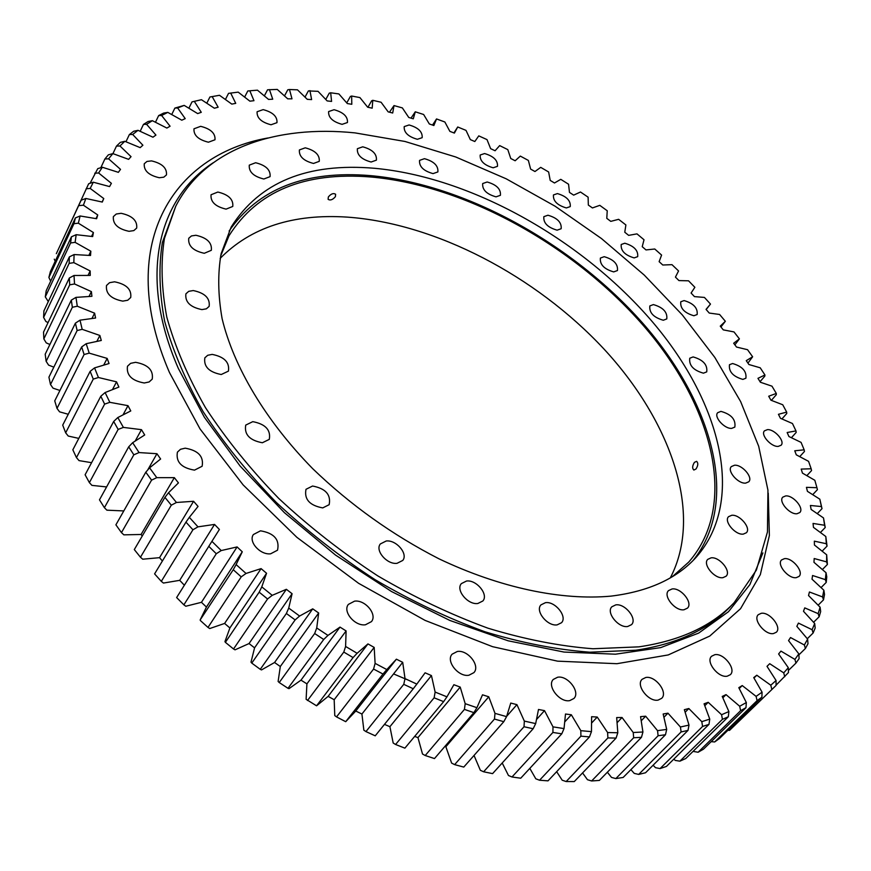 <?xml version="1.0" encoding="UTF-8"?>
<svg xmlns="http://www.w3.org/2000/svg" width="871" height="871" viewBox="0 0 871 871"><rect width="100%" height="100%" fill="white"/><g stroke="black" fill="none" stroke-linecap="round" stroke-linejoin="round"><path stroke-width="1.31" d="M365.951 731.586L375.227 735.821L413.257 688.754L403.752 684.334L365.951 731.586L363.86 730.192L361.922 714.035L355.771 711.03L396.392 659.184L402.707 662.33L405.026 678.607L416.828 684.105L425.102 672.804L431.45 675.58L435.13 692.064L446.943 696.844L453.878 684.704L460.204 687.088L465.19 703.67L476.927 707.698L482.501 694.808L488.762 696.789L495 713.36L506.574 716.626L510.765 703.071L516.928 704.639L524.331 721.09L535.676 723.594L538.496 709.473L544.517 710.638L552.998 726.86L564.027 728.592L565.497 714.013L571.332 714.764L580.815 730.671L591.463 731.64L591.605 716.702L597.223 717.051L607.61 732.544L617.811 732.761L616.679 717.562L622.046 717.508L633.228 732.522L642.929 731.999L640.566 716.637L645.661 716.202L657.54 730.649L666.696 729.419L663.158 713.991L667.959 713.186L680.425 727.002L689.005 725.097L684.356 709.691L688.83 708.526L701.797 721.656L709.756 719.119L704.073 703.812L708.21 702.309L721.569 714.71L728.885 711.563L722.233 696.441L726.033 694.623L739.686 706.25L746.338 702.549L738.804 687.676L742.234 685.564L756.104 696.386L762.071 692.162L753.731 677.605L756.801 675.221L770.781 685.227L776.072 680.512L767.003 666.337L769.714 663.702L783.726 672.869L788.32 667.719L778.609 653.969L780.949 651.105L794.918 659.423L798.838 653.881L788.549 640.61L790.52 637.539L804.379 645.008L807.613 639.107L796.834 626.347L798.435 623.092L812.12 629.722L814.69 623.505L803.487 611.29L804.739 607.882L818.174 613.663L820.09 607.174L808.528 595.535L809.431 591.986L822.572 596.94L823.857 590.222L812.012 579.182L812.567 575.502L825.37 579.651L826.035 572.726L813.96 562.307L814.189 558.529L826.601 561.882L826.666 554.794L814.429 545.006L814.341 541.152L826.318 543.722L825.806 536.503L813.46 527.369L813.057 523.438L824.576 525.257L823.509 517.94L811.108 509.448L810.411 505.474L821.44 506.563L819.829 499.181L807.428 491.342L806.437 487.335L816.944 487.706L814.831 480.291L802.463 473.116L801.2 469.088L811.162 468.772L808.56 461.336L796.279 454.825L794.755 450.786L804.162 449.828L801.08 442.392L788.93 436.534L787.155 432.517L795.974 430.916L792.458 423.513L780.46 418.309L778.445 414.302L786.676 412.103L782.735 404.754L770.933 400.203L768.701 396.229L776.311 393.442L771.967 386.169L760.405 382.249L757.955 378.33L764.945 374.987L760.22 367.802L748.918 364.524L746.262 360.648L752.631 356.772L747.547 349.707L736.528 347.05L733.676 343.239L739.414 338.863L733.992 331.916L723.289 329.88L720.263 326.146L725.347 321.279L719.598 314.475L709.244 313.059L706.043 309.401L710.486 304.077L704.443 297.436L694.448 296.608L691.084 293.037L694.873 287.288L688.547 280.81L678.945 280.582L675.439 277.109L678.563 270.946L671.977 264.664L662.777 265.013L659.129 261.648L661.59 255.083L654.763 249.008L645.999 249.933L642.232 246.678L644.017 239.754L636.973 233.874L628.655 235.366L624.768 232.23L625.89 224.958L618.628 219.318L610.789 221.365L606.782 218.349L607.239 210.76L599.781 205.349L592.443 207.94L588.339 205.066L588.11 197.173L580.489 192.012L573.662 195.137L569.471 192.404L568.567 184.238L560.782 179.339L554.489 182.986L550.211 180.406L548.632 171.979L540.717 167.363L534.968 171.522L530.624 169.094L528.359 160.427L520.325 156.094L515.153 160.765L510.754 158.5L507.804 149.627L499.671 145.599L495.087 150.759L490.634 148.658L486.998 139.6L478.778 135.876L474.815 141.527L470.329 139.6L466.007 130.378L457.721 126.992L454.39 133.1L449.872 131.358L444.863 121.994L436.534 118.946L433.867 125.522L429.327 123.965L423.633 114.493L415.282 111.804L413.279 118.815L408.749 117.454L402.358 107.906L394.008 105.576L392.701 113.012L388.172 111.869L381.095 102.255L372.777 100.307L372.189 108.156L367.682 107.22L359.919 97.585L351.644 96.028L351.797 104.28L347.322 103.562L338.884 93.937L330.675 92.783L331.579 101.417L327.158 100.916L318.046 91.335L308.378 90.911L305.002 97.127M493.149 167.787L497.472 166.328C497.962 160.471 493.661 156.214 484.581 153.546L480.193 155.016C479.736 160.885 484.058 165.142 493.149 167.787M566.346 207.94L570.244 206.601C570.788 200.624 566.509 196.291 557.418 193.591L553.455 194.941C552.943 200.929 557.244 205.262 566.346 207.94M634.153 257.903L637.692 256.64C638.312 250.445 634.023 245.981 624.812 243.227L621.208 244.501C620.62 250.717 624.932 255.181 634.153 257.903M693.893 315.748L697.148 314.54C697.878 308.029 693.523 303.369 684.094 300.571L680.774 301.791C680.077 308.323 684.454 312.983 693.893 315.748M742.865 379.397L745.892 378.221C746.774 371.275 742.332 366.375 732.576 363.523L729.473 364.72C728.635 371.677 733.099 376.577 742.865 379.397M778.239 446.398L781.102 445.233C785.315 441.303 774.482 429 767.416 429.643L764.477 430.829C760.274 434.738 771.173 447.106 778.239 446.398M797.009 513.738L799.774 512.551C804.466 508.359 793.067 494.978 785.664 495.926L782.811 497.134C778.151 501.304 789.616 514.772 797.009 513.738M796.257 577.658L799.012 576.428C804.227 571.899 792.262 557.375 784.433 558.659L781.581 559.933C776.399 564.419 788.429 579.03 796.257 577.658M773.459 633.565L776.322 632.237C782.082 627.294 769.626 611.703 761.265 613.304L758.303 614.676C752.577 619.586 765.108 635.264 773.459 633.565M727.231 676.19L730.323 674.698C736.583 669.276 723.768 652.825 714.819 654.687L711.596 656.244C705.379 661.622 718.27 678.171 727.231 676.19M658.149 700.088L661.666 698.335C668.307 692.38 655.308 675.461 645.749 677.496L642.09 679.315C635.514 685.227 648.59 702.244 658.149 700.088M569.743 700.611L573.913 698.488C580.685 691.999 567.707 675.177 557.614 677.235L553.292 679.434C546.585 685.88 559.65 702.799 569.743 700.611M468.903 675.243L473.922 672.63C480.52 665.716 467.771 649.592 457.297 651.486L452.103 654.186C445.582 661.078 458.429 677.268 468.903 675.243M365.461 624.768L371.46 621.622C377.557 614.48 365.189 599.564 354.562 601.153L348.389 604.398C342.368 611.507 354.856 626.489 365.461 624.768M270.598 553.814L277.522 550.189C279.809 539.606 274.136 533.15 260.505 530.82L253.407 534.533C248.093 541.599 260.091 555.099 270.598 553.814M194.505 470.133L202.126 466.257C203.912 456.48 198.261 450.449 185.185 448.173L180.493 449.294L177.412 452.136C175.724 461.935 181.429 467.934 194.505 470.133M144.27 382.99L149.148 381.955L152.229 379.125C153.568 370.208 148.026 364.601 135.593 362.314L130.617 363.338L127.482 366.245C126.241 375.183 131.837 380.769 144.27 382.99M122.778 301.126L127.721 300.245L130.726 297.501C131.728 289.39 126.349 284.164 114.58 281.812L109.55 282.683L106.502 285.492C105.576 293.625 111.009 298.84 122.778 301.126M129.039 231.316L133.84 230.597L136.693 228.06C137.455 220.646 132.272 215.725 121.145 213.308L116.257 214.016L113.372 216.607C112.675 224.043 117.901 228.953 129.039 231.316M159.295 177.738L163.802 177.183L166.459 174.908C167.069 168.049 162.093 163.378 151.532 160.895L146.949 161.44L144.259 163.759C143.704 170.64 148.712 175.3 159.295 177.738M208.419 142.213L214.985 139.774C215.507 133.35 210.728 128.864 200.657 126.328L193.983 128.799C193.514 135.245 198.327 139.719 208.419 142.213M271.012 124.771L276.967 122.669C277.435 116.551 272.83 112.207 263.151 109.626L257.108 111.749C256.684 117.89 261.311 122.234 271.012 124.771M417.361 139.295L422.163 137.683C422.631 131.837 418.265 127.602 409.087 124.967L404.209 126.6C403.785 132.457 408.172 136.682 417.361 139.295M342.096 124.346L347.453 122.517C347.91 116.594 343.446 112.326 334.072 109.713L328.628 111.564C328.215 117.509 332.7 121.766 342.096 124.346M76.452 457.613L72.837 449.817L100.818 396.24L104.618 404.122L76.452 457.613L79.032 460.607L91.586 462.686M62.712 425.124L65.663 432.822L93.262 379.103L90.149 371.34L62.712 425.124M54.742 400.867L57.007 408.412L84.095 354.519L81.678 346.93L54.742 400.867M48.918 377.187L50.507 384.536L77.138 330.534L75.407 323.152L48.918 377.187M45.194 354.214L46.141 361.334L72.358 307.267L71.302 300.147L45.194 354.214M43.55 332.069L43.844 338.917L69.702 284.85L69.31 278.012L43.55 332.069M43.92 310.86L43.594 317.392L69.136 263.38L69.375 256.869L43.92 310.86M46.217 290.674L45.292 296.88L70.584 242.965L71.433 236.803L46.217 290.674M50.387 271.589L48.885 277.446L73.959 223.695L75.396 217.892L50.387 271.589M56.321 253.679L81.166 200.199L56.321 253.679M61.525 242.476L88.657 183.759L93.306 182.213L90.192 188.441L86.131 188.767M90.061 183.291L97.759 168.636L102.353 167.254L98.619 172.97L94.743 173.231M125.957 141.766L129.344 134.602L133.644 131.26L137.999 130.323L132.675 134.472L129.344 134.602M100.818 167.711L104.879 159.012L108.363 154.831L112.882 153.612L108.581 158.805L104.879 159.012M112.936 153.623L116.453 146.132L120.361 142.365L124.803 141.298L119.958 145.969L116.453 146.132M140.166 131.314L143.454 124.411L148.103 121.505L152.36 120.688L146.589 124.303L143.454 124.411M155.452 122.256L158.664 115.582L163.65 113.088L167.798 112.381L161.614 115.484L158.664 115.582M171.718 114.569L174.886 108.08L184.195 105.391L177.651 107.982L174.886 108.08M188.865 108.233L192.001 101.885L201.451 99.708L192.001 101.885M206.786 103.235L209.911 96.997L219.481 95.287L209.911 96.997M225.404 99.534L228.54 93.36L238.186 92.13L228.54 93.36M244.62 97.106L247.789 90.976L251.24 90.671M264.349 95.908L267.56 89.789L277.261 89.419L287.702 98.815L291.981 98.837L289.499 89.528L287.789 89.778L284.501 95.93M638.683 774.417L681.122 731.945L688.014 730.399L645.542 772.762L638.683 774.417L634.24 773.394L630.909 769.626M615.841 778.576L623.157 777.455L665.477 734.743L658.106 735.745L615.841 778.576L611.529 777.422L607.359 772.229M591.627 780.971L599.357 780.416L641.47 737.323L633.663 737.759L591.627 780.971L587.479 779.719L582.568 772.936M566.15 781.548L574.261 781.57L616.091 738.075L607.882 737.922L566.15 781.548L562.187 780.198L556.667 771.673M539.563 780.231L548.011 780.852L589.482 736.92L580.913 736.158L539.563 780.231L535.807 778.805L529.818 768.374M511.996 776.986L520.727 778.206L561.784 733.818L552.911 732.446L511.996 776.986L508.468 775.506L502.208 762.985M483.623 771.782L492.594 773.622L533.161 728.744L524.026 726.741L483.623 771.782L480.357 770.28L474.031 755.451M454.64 764.629L463.775 767.079L503.797 721.678L494.467 719.065L454.64 764.629L451.635 763.105L445.865 746.741L488.762 696.789M425.222 755.516L434.477 758.576L473.878 712.641L464.428 709.408L425.222 755.516L422.511 754.014L417.96 737.606L460.204 687.088M345.711 721.689L336.533 716.898L373.572 669.059L382.99 674.034L345.711 721.689L355.771 711.03M395.586 744.487L404.884 748.145L443.633 701.645L434.117 697.813L395.586 744.487L393.18 743.017L389.914 726.697L431.45 675.58M288.007 688.319L279.221 682.526L314.649 633.511L323.707 639.488L288.007 688.319L289.02 688.645L300.985 680.153L306.919 683.855L306.113 699.304L316.565 705.815L353.071 657.572L343.795 652.074L307.539 700.502M251.763 663.092L260.255 669.331L295.127 619.912L286.374 613.489L251.763 663.092L251 662.178L254.572 647.839L292.09 593.717L288.726 608.067L299.602 616.037L295.127 619.912M225.382 642.341L233.526 648.982L267.571 598.976L259.177 592.171L225.382 642.341L224.958 641.611L229.89 627.969L266.559 573.27L261.79 586.88L272.22 595.339L267.571 598.976M200.276 620.446L207.995 627.425L241.223 576.863L233.243 569.721L200.178 619.902L206.438 607.054L242.269 551.789L236.117 564.582L246.025 573.456L241.223 576.863M176.628 597.56L183.868 604.833L216.28 553.738L208.79 546.313L176.628 597.56M154.592 573.88L161.309 581.371L192.927 529.775L185.959 522.132L154.592 573.88M134.308 549.568L140.46 557.244L171.315 505.18L164.924 497.363L134.308 549.568M115.897 524.832L121.461 532.617L151.576 480.128L145.795 472.213L115.897 524.832M99.479 499.834L104.4 507.684L133.829 454.804L128.69 446.845L99.479 499.834M85.108 474.771L89.386 482.621L118.151 429.414L113.676 421.466L85.108 474.771M760.056 381.694L764.825 376.141L764.945 374.987M771.368 400.366L776.301 394.715L776.311 393.442M781.929 418.951L786.763 413.496L786.676 412.103M791.401 437.732L796.17 432.441L795.974 430.916M799.72 456.654L804.445 451.483L804.162 449.828M806.84 475.653L811.554 470.569L811.162 468.772M812.697 494.674L817.423 489.654L816.944 487.706M819.829 499.181L822.006 508.653L817.238 513.65M823.509 517.94L825.229 527.499L820.406 532.508M821.048 587.598L826.231 582.405L826.764 576.831L826.035 572.726M822.366 569.558L827.396 564.462L826.666 554.794M825.806 536.503L827.047 546.128L822.126 551.169M813.568 622.275L819.132 616.777L820.678 611.551L820.09 607.174M823.857 590.222L824.521 594.458L823.487 599.869L818.13 605.203M814.69 623.505L815.18 628.002L813.111 633.021L807.297 638.726M807.613 639.107L807.994 643.734L805.392 648.492L798.892 654.85M798.838 653.881L799.099 658.628L795.952 663.103L788.397 670.463M788.32 667.719L788.451 672.575L776.05 685.194M729.528 730.388L776.05 685.477L729.528 730.388L727.895 730.29M714.656 741.961L719.5 738.466L761.885 697.214L757.084 700.632L714.656 741.961L711.182 741.646M698.107 752.25L703.474 749.169L745.968 707.688L740.622 710.682L698.107 752.25L693.055 751.379M679.892 761.167L685.771 758.521L728.319 716.768L722.44 719.326L679.892 761.167L675.243 760.416L673.849 759.109M660.066 768.581L666.446 766.426L708.983 724.378L702.592 726.447L660.066 768.581L655.504 767.689L653.108 765.228M325.776 99.457L329.271 93.143L330.675 92.783M346.745 102.909L350.392 96.452L351.644 96.028M367.932 107.275L371.667 100.786L372.777 100.307M389.479 112.196L394.008 105.576M411.036 118.129L415.282 111.804M432.539 125.054L436.534 118.946M453.933 132.925L457.721 126.992M706.152 309.521L710.486 304.077M720.938 326.973L725.347 321.279M734.884 344.84L739.414 338.863M747.939 363.098L752.631 356.772M393.561 673.914L407.944 680.001M78.804 438.396L68.243 436.044L65.663 432.822M68.254 414.269L59.576 411.841L57.007 408.412M59.936 390.469L53.033 388.161L50.507 384.536M53.828 367.159L48.602 365.123L46.141 361.334M49.887 344.491L46.228 342.869L43.844 338.917M48.068 322.586L45.869 321.486L43.594 317.392M48.297 301.562L45.292 296.88M444.874 746.447L445.865 746.741M414.661 736.42L417.96 737.606M384.481 724.378L389.914 726.697M316.565 705.815L328.127 696.365L334.181 699.729L334.769 715.581L336.533 716.898M260.255 669.331L261.529 669.908L274.561 662.504L280.31 666.511L278.121 681.46L279.221 682.526M233.526 648.982L235.039 649.831L249.041 643.56L254.572 647.839M207.995 627.425L209.737 628.546L224.609 623.44L229.89 627.969M183.868 604.833L185.817 606.238L201.451 602.318L206.438 607.054M161.309 581.371L163.432 583.058L179.709 580.336L184.369 585.236M140.46 557.244L142.724 559.204L159.545 557.669L162.387 561.011M121.461 532.617L123.845 534.848L141.08 534.478L142.245 536.035M123.802 510.929L106.883 510.177L104.4 507.684M106.589 486.933L91.923 485.376L89.386 482.621M112.446 389.631L116.54 381.846L118.892 387.072L105.108 392.549L109.833 402.326L104.618 404.122M123.007 414.901L127.983 405.657L109.833 402.326M127.983 405.657L130.781 410.938L117.814 417.547L123.388 427.4L118.151 429.414M135.147 441.107L141.472 429.664L123.388 427.4M141.472 429.664L144.706 434.967L132.664 442.697L139.055 452.572L133.829 454.804M147.645 470.068L156.943 453.715L139.055 452.572M156.943 453.715L160.623 459.006L149.583 467.836L156.78 477.656L151.576 480.128M141.08 534.478L174.342 477.646L156.78 477.656M174.342 477.646L178.435 482.893L168.506 492.779L176.454 502.48L171.315 505.18M159.545 557.669L193.58 501.282L176.454 502.48M193.58 501.282L198.055 506.432L189.323 517.341L197.978 526.846L192.927 529.775M179.709 580.336L214.538 524.429L197.978 526.846M214.538 524.429L219.383 529.459L211.914 541.337L221.223 550.559L216.28 553.738M201.451 602.318L237.097 546.934L221.223 550.559M237.097 546.934L242.269 551.789M224.609 623.44L261.093 568.621L246.025 573.456M261.093 568.621L266.559 573.27M249.041 643.56L286.363 589.308L272.22 595.339M286.363 589.308L292.09 593.717M274.561 662.504L312.733 608.851L299.602 616.037M312.733 608.851L318.666 612.988L316.728 627.969L327.975 635.405L323.707 639.488M300.985 680.153L339.995 627.098L327.975 635.405M339.995 627.098L346.103 630.931L345.602 646.456L357.121 653.283L353.071 657.572M328.127 696.365L367.954 643.909L357.121 653.283M367.954 643.909L374.182 647.414L375.107 663.375L386.811 669.559L382.99 674.034M396.392 659.184L386.811 669.559M289.499 89.528L297.479 89.822L307.267 99.327L311.622 99.588L309.934 90.606M238.186 92.13L249.89 101.178L253.962 100.688L249.835 90.802L252.71 90.54L257.468 90.181L268.551 99.425L272.732 99.196L269.444 89.582M219.481 95.287L231.806 104.106L235.736 103.355L230.771 93.219M201.451 99.708L214.364 108.233L218.142 107.22L212.317 96.877M184.195 105.391L197.663 113.589L201.277 112.305L194.581 101.787M167.798 112.381L181.799 120.198L185.218 118.63L177.651 107.982M152.36 120.688L166.862 128.059L170.074 126.219L161.614 115.484M137.999 130.323L152.958 137.204L155.931 135.081L146.589 124.303M124.803 141.298L140.166 147.635L142.888 145.228L132.675 134.472M112.882 153.612L128.614 159.349L131.042 156.66L119.958 145.969M102.353 167.254L118.38 172.338L120.514 169.366L108.581 158.805M93.306 182.213L109.572 186.579L111.379 183.335L98.619 172.97M102.103 202.018L103.758 198.544L90.192 188.441M103.758 198.544L102.288 202.061L85.859 198.468L83.398 205.197L79.174 205.61M95.984 218.632L97.737 214.952L83.398 205.197M97.737 214.952L96.627 218.73L80.121 215.975L78.346 223.183L73.959 223.695M91.542 236.433L93.404 232.535L78.346 223.183M93.404 232.535L92.685 236.564L76.169 234.691L75.124 242.356L70.584 242.965M88.842 255.388L90.845 251.218L75.124 242.356M90.845 251.218L90.53 255.486L74.1 254.55L73.828 262.639L69.136 263.38M87.982 275.432L90.159 270.946L73.828 262.639M90.159 270.946L90.257 275.421L74.013 275.476L74.525 283.957L69.702 284.85M88.994 296.499L91.39 291.622L74.525 283.957M91.39 291.622L91.923 296.303L75.962 297.381L77.29 306.222L72.358 307.267M91.945 318.525L94.601 313.168L77.29 306.222M94.601 313.168L95.592 318.024L80.012 320.169L82.179 329.325L77.138 330.534M96.844 341.432L99.86 335.466L82.179 329.325M99.86 335.466L101.286 340.474L86.196 343.707L89.223 353.136L84.095 354.519M103.693 365.145L107.166 358.406L89.223 353.136M107.166 358.406L109.049 363.534L94.558 367.889L98.434 377.513L93.262 379.103M116.54 381.846L98.434 377.513M105.108 392.549L100.818 396.24M94.558 367.889L90.149 371.34M86.196 343.707L81.678 346.93M80.012 320.169L75.407 323.152M75.962 297.381L71.302 300.147M74.013 275.476L69.31 278.012M74.1 254.55L69.375 256.869M76.169 234.691L71.433 236.803M80.121 215.975L75.396 217.892M85.859 198.468L81.166 200.199M249.835 90.802L247.789 90.976M680.425 727.002L681.122 731.945M689.005 725.097L688.014 730.399M666.696 729.419L665.477 734.743M657.54 730.649L658.106 735.745M642.929 731.999L641.47 737.323M633.228 732.522L633.663 737.759M617.811 732.761L616.091 738.075M607.61 732.544L607.882 737.922M591.463 731.64L589.482 736.92M580.815 730.671L580.913 736.158M564.027 728.592L561.784 733.818M552.998 726.86L552.911 732.446M535.676 723.594L533.161 728.744M524.331 721.09L524.026 726.741M506.574 716.626L503.797 721.678M495 713.36L494.467 719.065M476.927 707.698L473.878 712.641M465.19 703.67L464.428 709.408M375.107 663.375L373.572 669.059M405.026 678.607L403.752 684.334M416.828 684.105L413.257 688.754M446.943 696.844L443.633 701.645M435.13 692.064L434.117 697.813M316.728 627.969L314.649 633.511M345.602 646.456L343.795 652.074M288.726 608.067L286.374 613.489M261.79 586.88L259.177 592.171M236.117 564.582L233.243 569.721M211.914 541.337L208.79 546.313M189.323 517.341L185.959 522.132M168.506 492.779L164.924 497.363M149.583 467.836L145.795 472.213M132.664 442.697L128.69 446.845M117.814 417.547L113.676 421.466M821.44 506.563L822.006 508.653M824.576 525.257L825.229 527.499M825.37 579.651L826.231 582.405M826.601 561.882L827.396 564.462M826.318 543.722L827.047 546.128M818.174 613.663L819.132 616.777M822.572 596.94L823.487 599.869M812.12 629.722L813.111 633.021M804.379 645.008L805.392 648.492M794.918 659.423L795.952 663.103M783.726 672.869L784.749 676.734M776.072 680.512L776.05 685.477M770.781 685.227L771.804 689.288M762.071 692.162L761.885 697.214M756.104 696.386L757.084 700.632M746.338 702.549L745.968 707.688M739.686 706.25L740.622 710.682M728.885 711.563L728.319 716.768M721.569 714.71L722.44 719.326M709.756 719.119L708.983 724.378M701.797 721.656L702.592 726.447M48.885 277.446L50.649 281.202M54.274 259.166L55.189 261.289M685.129 712.271L688.83 708.526M704.791 705.739L708.21 702.309M722.832 697.802L726.033 694.623M739.239 688.536L742.234 685.564M753.97 678.019L756.801 675.221M306.919 683.855L346.103 630.931M280.31 666.511L318.666 612.988M361.922 714.035L402.707 662.33M334.181 699.729L374.182 647.414M506.682 716.289L516.928 704.639M536.482 719.555L544.517 710.638M564.691 721.983L571.332 714.764M591.54 723.115L597.223 717.051M617.06 722.745L622.046 717.508M641.208 720.807L645.661 716.202M663.92 717.301L667.959 713.186M695.973 469.034L693.839 470.046C692.107 468.402 692.303 465.833 694.427 462.349L696.615 461.336C698.368 463.002 698.161 465.571 695.973 469.034M335.4 196.672C332.733 199.786 330.305 200.678 328.106 199.339L328.345 196.966C330.98 193.798 333.408 192.894 335.618 194.255L335.4 196.672M496.013 196.846L500.411 195.311C500.999 189.138 496.579 184.706 487.161 181.995L482.686 183.552C482.142 189.736 486.584 194.168 496.013 196.846M557.113 230.173L561.153 228.735C561.773 222.464 557.375 217.968 547.957 215.224L543.842 216.672C543.254 222.965 547.674 227.462 557.113 230.173M613.707 271.904L617.441 270.543C618.138 264.087 613.717 259.46 604.202 256.684L600.391 258.066C599.727 264.544 604.169 269.15 613.707 271.904M663.299 320.245L666.772 318.928C667.567 312.188 663.114 307.409 653.392 304.589L649.842 305.917C649.08 312.678 653.566 317.447 663.299 320.245M703.43 373.169L706.719 371.884C707.655 364.775 703.115 359.788 693.109 356.925L689.756 358.231C688.852 365.352 693.414 370.338 703.43 373.169M731.684 428.38L734.83 427.095C735.951 419.528 731.313 414.291 720.938 411.384L717.704 412.691C713.512 416.752 724.411 429.011 731.684 428.38M745.674 483.111L748.766 481.794C753.361 477.482 742.081 464.417 734.514 465.234L731.335 466.584C726.762 470.873 738.118 484.004 745.674 483.111M743.279 534.119L746.382 532.747C751.39 528.142 739.664 514.217 731.738 515.284L728.548 516.688C723.561 521.272 735.353 535.273 743.279 534.119M722.908 577.68L726.12 576.199C731.542 571.245 719.435 556.536 711.084 557.843L707.764 559.356C702.374 564.277 714.558 579.073 722.908 577.68M684.029 609.754L687.48 608.121C693.251 602.786 680.872 587.468 672.064 588.959L668.493 590.636C662.755 595.949 675.21 611.355 684.029 609.754M627.719 626.489L631.54 624.638C637.572 618.889 625.051 603.276 615.775 604.877L611.823 606.793C605.846 612.509 618.443 628.209 627.719 626.489M557.168 624.866L561.534 622.711C567.631 616.57 555.132 601.066 545.453 602.667L540.956 604.888C534.903 610.996 547.5 626.576 557.168 624.866M477.841 603.494L482.861 600.979C488.816 594.545 476.481 579.553 466.518 581.033L461.358 583.614C455.457 590.026 467.901 605.084 477.841 603.494M397.013 563.33L402.75 560.445C408.357 553.858 396.316 539.737 386.234 540.989L380.344 543.95C374.802 550.516 386.953 564.702 397.013 563.33M322.738 507.902L329.14 504.701C331.176 494.728 325.656 488.5 312.558 486.029L306.004 489.295C304.055 499.29 309.641 505.485 322.738 507.902M262.367 442.751L269.281 439.376C270.968 429.991 265.47 424.09 252.786 421.651L245.72 425.102C244.12 434.509 249.672 440.388 262.367 442.751M221.234 374.519L228.42 371.133C229.781 362.401 224.359 356.816 212.176 354.399L207.701 355.281L204.837 357.839C203.564 366.593 209.029 372.146 221.234 374.519M201.92 309.608L206.362 308.824L209.138 306.385C210.216 298.285 204.925 293.004 193.264 290.555L188.724 291.328L185.904 293.832C184.902 301.954 190.237 307.213 201.92 309.608M204.282 253.287L211.315 250.315C212.186 242.78 207.048 237.761 195.899 235.268L191.457 235.932L188.746 238.284C187.94 245.84 193.112 250.837 204.282 253.287M226.09 209.127L232.775 206.449C233.504 199.394 228.529 194.592 217.848 192.045L211.054 194.756C210.379 201.832 215.398 206.623 226.09 209.127M263.837 179.012L270.075 176.628C270.718 169.954 265.895 165.316 255.628 162.735L249.28 165.142C248.703 171.837 253.548 176.465 263.837 179.012M313.506 163.454L319.265 161.353C319.842 154.951 315.171 150.433 305.242 147.82L299.395 149.943C298.851 156.366 303.554 160.874 313.506 163.454M433.05 173.612L437.873 171.925C438.429 165.773 433.954 161.353 424.46 158.674L419.561 160.384C419.038 166.557 423.535 170.966 433.05 173.612M371.122 162.017L376.403 160.144C376.958 153.906 372.407 149.464 362.739 146.818L357.371 148.712C356.86 154.962 361.443 159.393 371.122 162.017M374.595 168.288C470.155 177.074 579.15 237.957 649.722 318.699C719.838 399.158 747.089 499.192 696.277 557.146C676.963 578.54 648.514 591.54 610.941 596.134C561.49 600.652 500.161 587.947 438.821 558.736C392.364 534.892 350.36 504.897 312.787 468.761C265.35 420.334 233.635 366.647 222.105 318.644C217.968 295.182 217.652 273.516 221.147 253.657L231.163 227.048C259.493 182.148 307.3 162.561 374.595 168.288M693.174 560.401C740.753 501.065 712.336 402.141 642.515 322.923C572.236 243.466 464.7 183.977 370.24 175.604C305.253 170.27 258.208 188.757 229.106 231.044M220.613 256.096L228.986 235.801C257.108 191.217 304.458 171.62 371.002 177.009C465.658 185.338 573.597 245.47 643.321 325.493C712.609 405.211 739.218 504.451 688.732 562.089L672.336 576.689M670.322 577.876C703.637 513.999 671.149 421.368 603.636 348.661C535.643 275.857 435.663 223.324 347.137 217.108C293.091 213.613 250.761 227.375 220.156 258.382M175.735 206.253L162.354 242.508C158.555 266.548 159.306 292.754 164.619 321.116C172.687 350.414 185.523 380.594 203.128 411.635C223.39 442.718 247.745 472.953 276.205 502.338C306.636 530.7 339.581 556.471 375.02 579.64C411.319 600.881 447.988 618.258 485.027 631.791C521.653 642.885 556.591 649.69 589.852 652.205L635.841 650.223C677.224 644.05 708.972 629.265 731.085 605.857L734.188 602.601L756.376 570.08L767.449 532.018L767.95 490.21L758.685 446.257L740.644 401.596L714.851 357.48L682.374 314.997L644.246 275.073L601.491 238.567L555.132 206.231L506.193 178.805L455.751 156.987L404.95 141.461L355.041 132.893C276.292 124.814 205.545 148.124 175.735 206.253L164.423 238.469C160.645 262.498 161.44 288.693 166.786 317.055C174.897 346.364 187.788 376.555 205.458 407.617C225.785 438.734 250.217 469.001 278.742 498.43C309.249 526.846 342.27 552.66 377.785 575.883C414.15 597.179 450.884 614.61 487.989 628.198C524.658 639.336 559.65 646.195 592.944 648.753L638.955 646.848C680.371 640.729 712.108 625.977 734.188 602.601M213.166 162.757C158.119 198.86 137.847 275.748 178.337 368.422L204.38 417.285L240.102 466.039L284.371 512.638L335.531 555.077L391.493 591.518L449.85 620.446L508.152 640.806L564.038 652.063L615.449 654.197L660.719 647.61L698.651 633.108L728.494 611.714L749.898 584.572L762.898 552.9M267.854 137.988C171.576 155.082 114.809 246.188 169.475 372.548L200.058 428.957L243.118 484.886L296.869 537.32L358.623 583.33L425.07 620.392L492.561 646.674L557.56 661.154L616.94 663.702L668.231 654.938L709.745 636.07L740.546 608.709L760.339 574.588L769.376 535.502L768.233 493.106M767.024 666.359L769.082 664.323"/></g></svg>

